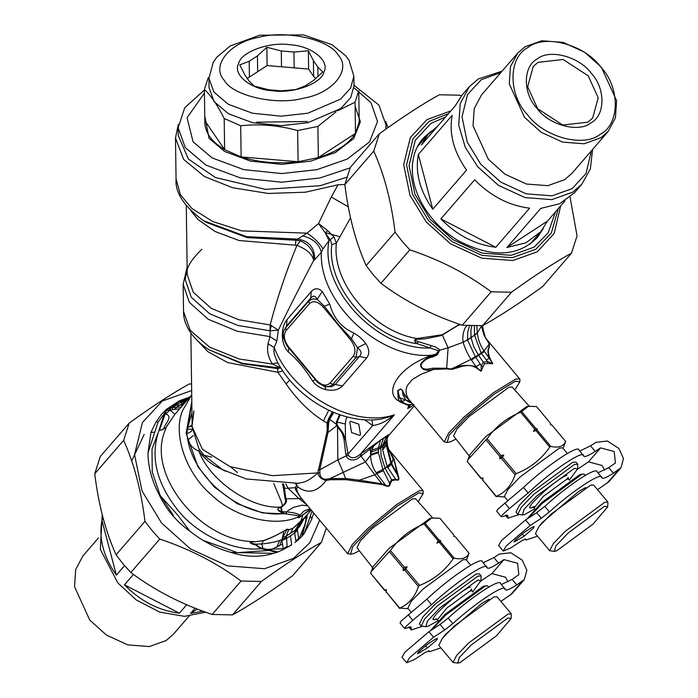 <?xml version="1.0" encoding="UTF-8"?>
<svg xmlns="http://www.w3.org/2000/svg" width="698" height="698" viewBox="0 0 698 698"><rect width="100%" height="100%" fill="white"/><g stroke="black" fill="none" stroke-linecap="round" stroke-linejoin="round"><path stroke-width="1.05" d="M598.038 472.773L608.735 467.634L615.427 462.983L614.214 451.545L600.585 447.889L595.185 451.405C587.943 456.047 584.095 457.522 583.633 455.82C584.156 449.084 551.542 470.923 528.124 492.971L509.427 508.554L502.342 514.906L501.286 516.773L507.725 515.307L507.9 518.204L518.832 514.653M579 450.271C579.515 443.535 546.9 465.365 523.491 487.422L497.709 509.348L496.644 511.224L501.286 516.773M597.174 472.049C597.584 465.74 568.076 485.058 544.789 506.355L536.666 512.725L525.542 519.958L501.452 540.531L498.634 545.531L503.267 551.08L510.857 547.86L521.973 540.618L525.83 539.188L526.083 539.99L537.504 536.143M579.864 450.987L590.552 445.848L595.952 442.34L607.452 441.023L618.899 448.491L623.48 458.525L620.958 467.765L613.368 473.183C606.126 477.833 602.278 479.299 601.807 477.606C602.217 471.29 572.709 490.607 549.422 511.904L541.299 518.274L530.183 525.515L506.085 546.08L503.267 551.08M585.683 487.527L578.319 491.732L542.172 522.584L539.292 526.248M531.361 527.793L524.146 532.495L515.107 540.208L514.051 542.084L524.111 536.177L533.15 528.465L534.206 526.589L531.361 527.793M604.608 470.164L602.138 465.505L588.51 461.858L577.525 469.213M620.958 467.765L608.874 481.733L597.532 489.699M601.981 478.025L596.93 471.438M583.798 456.248L578.755 449.66M350.108 167.886L319.972 177.973L281.695 182.195L240.444 177.929L206.05 165.173L185.31 147.662L178.156 127.795L178.269 135.534L188.399 159.074L215.429 177.545L265.406 189.367L320.085 185.712L346.592 177.275M178.156 127.795L184.726 107.762L204.383 90.025M353.991 85.304L378.857 105.023L386.011 124.89L385.758 129.226M353.93 87.747L370.952 102.641L377.531 121.487L369.53 141.93L347.133 159.135L316.848 169.684L281.669 173.566L243.768 169.64L212.157 157.923L193.093 141.834L187.055 117.761L204.427 93.096M355.108 106.305L360.395 121.749L353.764 138.483L335.398 152.548L310.601 161.168L281.73 164.353L250.626 161.133L224.695 151.518L209.051 138.317L204.75 116.008M336.07 111.811L317.895 126.399L318.332 157.565L355.483 133.379L355.046 102.213L358.781 90.775L359.217 121.941L355.483 133.379C348.808 143.954 336.427 152.016 318.332 157.565L298.098 161.735C277.813 164.082 258.827 162.477 241.133 156.919L224.625 149.642C211.023 141.415 204.418 131.748 204.811 120.641L224.625 149.642L224.189 118.477C217.532 105.18 210.927 95.513 204.374 89.475L208.109 78.036L208.929 77.269M317.895 126.399L297.662 130.561C278.624 125.326 259.63 123.721 240.697 125.745L224.189 118.477M240.697 125.745L241.133 156.919L298.098 161.735L297.662 130.561M355.046 102.213L337.588 110.825M317.956 76.675L317.817 67.06L313.411 60.613L313.638 76.422L315.723 78.656M313.638 76.422L308.612 69.067L267.09 65.56L246.918 78.691M204.374 89.475L204.811 120.641M353.869 76.213L353.999 85.697L350.762 97.519L340.816 108.513L307.949 122.708L281.259 125.649L252.493 122.674L228.508 113.783L214.05 101.576L209.06 87.712L208.929 78.237L213.256 62.314L216.86 57.166L230.235 45.955L259.717 35.205L303.56 34.9L331.838 44.628L345.527 55.578L349.044 60.333L353.869 76.213L350.632 88.044L340.685 99.037L307.818 113.233L281.128 116.173L252.362 113.198L228.377 104.307L213.92 92.101L208.929 78.237M323.959 71.92C330.093 60.717 311.317 45.763 289.81 44.724C269.07 41.636 240.897 52.001 238.576 63.588C232.434 74.791 251.21 89.745 272.717 90.775C293.457 93.872 321.638 83.498 323.959 71.92M257.675 71.685L257.457 55.884L249.195 61.258L239.746 64.914L244.797 74.738L249.203 81.186L254.185 86.055L268.651 89.754L281.32 90.827L295.716 89.562L305.166 85.915L313.428 80.54L322.799 71.929L317.817 67.06M249.195 61.258L249.413 77.068M281.521 66.781L281.303 50.971L293.963 52.045L294.181 67.854M257.457 55.884L266.837 47.281L267.09 65.56M281.303 50.971L266.837 47.281M293.963 52.045L308.359 50.788L308.612 69.067M313.411 60.613L308.359 50.788M534.851 508.851L524.739 514.478L522.479 514.941L524.102 509.235L536.605 496.069L574.393 468.332L577.569 468.969L569.359 480.05M522.479 514.941L517.803 514.286L521.362 507.193L533.822 494.297L574.541 464.406L577.761 464.249L577.569 468.969M534.354 506.434L533.682 506.888M517.803 514.286L516.023 512.158L519.582 505.055L532.042 492.16L572.761 462.268L575.981 462.12L577.761 464.249M507.882 500.649L504.41 496.487L507.865 489.595L519.966 477.066L559.508 448.037L562.64 447.889L567.326 453.508M563.059 448.386L565.65 441.476C563.469 446.441 558.522 448.09 550.801 446.423L549.745 447.104C541.325 459.284 530.14 468.14 516.18 473.68L515.045 474.736C511.582 485.267 505.343 492.474 496.339 496.365L504.829 496.993M550.46 424.55L550.582 423.416L550.46 424.55L552.005 425.126L565.65 441.476M550.582 423.416L536.544 406.594L528.395 406.253L521.685 411.541L535.724 428.363L537.268 428.938L537.155 430.064L550.801 446.423M537.268 428.938L533.516 431.381L534.668 429.043L520.629 412.221L521.685 411.541M534.668 429.043L535.724 428.363M533.516 431.381L537.155 430.064M549.745 447.104L536.099 430.753M520.629 412.221C506.722 417.823 495.536 426.679 487.073 438.806L501.112 455.628L503.694 455L502.534 457.33L516.18 473.68M503.694 455L499.637 458.734L499.969 456.675L485.93 439.853L487.073 438.806M499.969 456.675L501.112 455.628M499.637 458.734L501.4 458.385L502.534 457.33M515.045 474.736L501.4 458.385M485.93 439.853L467.826 459.869L467.224 461.491L481.262 478.313L483.016 477.955L482.693 480.015L496.339 496.365M496.252 496.732L482.693 480.015M483.016 477.955L482.606 480.381M482.719 479.247L481.262 478.313M481.184 478.671L467.224 461.491M467.826 459.869L469.78 454.817L485.721 436.625L526.379 406.786L528.395 406.253M469.71 456.579L453.552 435.927L457.077 428.973L469.222 416.401L509.025 387.189L512.158 387.024L529.581 406.611M556.515 550.923L554.334 551.368L555.905 545.845L568.024 533.08L604.643 506.207L607.714 506.818L593.134 524.05L556.515 550.923M554.334 551.368L549.684 550.731L553.139 543.838L565.232 531.309L604.782 502.281L607.914 502.132L607.714 506.818M549.684 550.731L535.427 533.647L538.882 526.754L550.975 514.225L590.525 485.197L593.649 485.049L607.914 502.132M528.412 518.091L542.067 503.546L581.609 474.518L583.973 474.038L585.509 475.286M527.042 518.98L541.753 502.543L580.125 474.378L583.973 474.038M438.248 620.583L428.127 626.211L425.867 626.673L427.499 620.967L439.993 607.801L477.79 580.064L480.957 580.692L472.747 591.782M425.867 626.673L421.199 626.019L424.75 618.925L437.21 606.021L477.929 576.138L481.149 575.981L480.957 580.692M421.199 626.019L419.411 623.881L422.971 616.788L435.43 603.883L476.149 574L479.369 573.843L481.149 575.981M411.279 612.382L407.798 608.22L411.253 601.318L423.354 588.798L462.896 559.77L466.028 559.613L470.714 565.232M466.447 560.119L469.039 553.209C466.857 558.173 461.91 559.822 454.189 558.147L453.133 558.836C444.713 571.016 433.528 579.872 419.568 585.413L418.434 586.46C414.97 596.991 408.731 604.206 399.727 608.098L408.217 608.717M453.857 536.273L453.97 535.148L453.857 536.273L455.393 536.858L469.039 553.209M453.97 535.148L439.932 518.326L431.783 517.986L425.073 523.273L439.112 540.086L440.656 540.671L440.543 541.796L454.189 558.147M440.656 540.671L436.904 543.114L438.065 540.775L424.026 523.954L425.073 523.273M438.065 540.775L439.112 540.086M436.904 543.114L440.543 541.796M453.133 558.836L439.487 542.486M424.026 523.954C410.11 529.555 398.924 538.411 390.461 550.53L404.5 567.352L407.082 566.724L405.922 569.062L419.568 585.413M407.082 566.724L403.034 570.467L403.365 568.399L389.327 551.586L390.461 550.53M403.365 568.399L404.5 567.352M403.034 570.467L404.788 570.109L405.922 569.062M418.434 586.46L404.788 570.109M389.327 551.586L371.214 571.592L370.612 573.215L384.65 590.037L386.413 589.688L386.081 591.747L399.727 608.098M399.64 608.464L386.081 591.747M386.413 589.688L385.994 592.113M386.107 590.979L384.65 590.037M384.572 590.403L370.612 573.215M371.214 571.592L373.168 566.549L389.109 548.358L429.767 518.509L431.783 517.986M373.098 568.303L356.94 547.66L360.473 540.697L372.61 528.133L412.413 498.922L415.546 498.747L432.969 518.335M459.903 662.655L457.722 663.1L459.301 657.568L471.412 644.812L508.031 617.931L511.102 618.55L496.522 635.782L459.903 662.655M457.722 663.1L453.072 662.454L456.527 655.562L468.628 643.041L508.17 614.013L511.302 613.856L511.102 618.55M453.072 662.454L438.815 645.371L442.27 638.478L454.363 625.949L493.914 596.93L497.046 596.773L511.302 613.856M431.809 629.823L445.455 615.278L485.005 586.25L487.361 585.77L488.897 587.018M430.439 630.713L445.141 614.275L483.522 586.111L487.361 585.77M538.987 235.47L539.214 233.516M426.591 136.136L424.698 136.642M471.761 325.949L470.923 330.041L471.028 337.5L474.561 335.206L474.326 325.983M483.156 366.485L484.534 363.719L483.374 362.218L487.396 361.494L481.541 353.52L478.645 355.413L473.645 346.461L471.054 337.71L467.538 340.005L475.303 356.617L480.224 364.051L476.123 366.747L481.114 371.319L481.192 365.534L483.374 362.218L478.645 355.413L471.42 359.994L476.123 366.747C467.442 364.426 459.048 365.185 450.943 369.024L446.572 368.239L433.205 368.169L433.58 369.46L446.624 368.919L452.103 369.39L463.202 366.014L468.89 365.455L472.406 366.057L475.957 367.602L481.114 371.319L483.156 366.485L481.192 365.534L480.224 364.051M471.028 337.5L463.184 342.334C464.903 348.197 467.52 353.877 471.037 359.365L471.42 359.994M469.457 325.853L467.712 332.231L467.494 339.804L463.184 342.334M471.054 337.71L477.275 332.789L476.856 325.957M486.297 360.098L489.228 358.214L484.473 351.495L481.541 353.52L481.088 352.856L474.579 335.415L477.275 332.789M475.303 356.617L471.037 359.365L450.908 369.338M459.581 324.317L442.235 334.743L417.02 338.53C372.924 331.594 331.533 282.611 336.392 243.096L350.553 217.793M459.703 324.361L442.27 335.023L439.923 335.86L425.3 338.827L416.627 339.376C413.949 339.743 414.429 340.476 418.058 341.558L435.142 346.819L438.981 349.113L439.714 350.213L438.588 350.762L436.259 353.947L432.847 356.085C426.81 357.673 422.7 360.508 420.501 364.592C421.365 371.938 430.186 370.245 433.58 369.46L421.051 374.285L412.483 379.398L407.458 385.313L406.288 388.55L406.009 391.814L406.611 395.155L408.574 399.116L444.233 441.921L448.718 432.987L464.397 416.75L493.364 392.765L515.665 379.119L519.722 378.927L519.966 379.982L519.766 381.919L514.819 390.016M466.84 325.687L464.807 328.392L463.315 333.042L462.748 338.356L463.097 342.02M484.473 351.495L484.054 350.893C480.311 345.536 478.06 339.621 477.301 333.147M481.079 352.856L484.054 350.893L489.211 344.105L488.949 347.159C487.57 349.323 487.658 353.005 489.228 358.214L492.823 363.702L487.396 361.494L487.78 363.475L492.823 363.702C488.443 356.346 487.248 350.937 489.246 347.464L489.403 344.28L486.41 339.141M344.847 184.464L338.068 184.778L305.462 192.203L268.172 193.451L232.6 187.727L204.575 176.577L183.618 159.397L175.486 137.934L178.304 124.401M385.767 121.504L387.983 127.647M416.627 339.376L417.02 338.53C413.809 339.664 413.897 341.392 417.273 343.713C371.031 337.692 326.603 286.232 331.768 244.666L336.392 243.096L333.967 236.892L327.728 230.619L318.541 223.543L331.28 197.002L338.068 184.778M327.728 230.619L325.242 232.818L318.541 223.543L307.085 233.149L295.821 240.243L300.445 240.871C309.807 245.19 314.222 251.673 313.699 260.319L314.685 259.656C314.728 247.581 309.04 240.74 297.636 239.117L246.603 236.657L203.65 220.76L206.18 222.357L247.136 237.625L295.821 240.243L295.49 245.199L239.109 240.531L215.08 231.492L198.031 219.538L190.947 210.822M331.768 244.666L330.433 240.086L325.242 232.818L329.02 240.609L333.967 236.892M314.685 259.656L321.368 252.292L322.991 248.881L329.02 240.609C319.309 288.544 377.662 350.44 430.273 347.997L417.273 343.713L418.058 341.558M456.021 439.086L450.149 441.904L447.174 442.506L449.32 434.994L465.793 417.64L493.931 394.335L515.595 381.082L519.766 381.919M486.811 339.813L489.403 344.28M284.47 329.596L286.485 326.114L285.648 327.798L308.839 300.978L312.416 298.936L317.014 299.259L324.378 306.23L337.762 323.837L351.478 338.696L357.516 347.665L356.032 357.533L332.841 384.345L331.061 385.776L326.681 386.788L324.116 386.291L317.817 382.609L287.061 345.92C283.013 338.443 282.149 332.998 284.47 329.596L285.648 327.798L286.136 330.582L309.327 303.761C313.245 300.236 317.93 301.396 323.375 307.233L350.466 339.699C355.326 346.208 356.233 351.74 353.171 356.294L329.98 383.115C326.053 386.64 321.377 385.479 315.932 379.642L288.832 347.176C283.973 340.668 283.074 335.136 286.136 330.582M283.746 337.937L282.385 337.605C282.001 329.875 283.554 323.863 287.044 319.571L286.485 326.114L310.697 298.107L308.839 300.978L309.327 303.761M350.466 339.699L351.478 338.696L353.895 333.025L359.086 336.471L363.623 340.79L365.7 343.556L357.516 347.665C361.451 350.841 362.079 353.773 359.418 356.469L356.032 357.533L353.171 356.294M365.7 343.556C369.46 349.079 369.774 353.877 366.651 357.934L359.418 356.469L335.197 384.476L332.841 384.345L329.98 383.115M413.251 404.796L411 406.943L413.949 404.447M413.277 404.831L412.693 405.573M413.225 404.77L411 406.943M409.813 400.678L404.927 395.932L402.022 390.008L400.809 389.083L399.02 389.903L398.052 391.203L399.657 397.773L410.599 401.62M409.342 400.12L405.713 396.324L402.449 390.775L402.964 394.963L405.791 399.902L408.766 401.961L411.785 403.034M388.271 435.962L388.35 435.456C389.24 434.357 388.646 434.54 386.579 435.997L359.723 454.616C355.151 458.455 351.356 458.734 348.328 455.436L345.51 439.47L344.035 439.339L342.221 433.188L337.509 426.914L337.858 459.903L343.233 472.293L330.119 478.592L330.25 479.727L346.016 479.692L381.823 484.499L381.919 483.827L385.479 485.049L376.754 473.663L383.368 470.696L382.949 469.51L385.078 468.114L381.091 455.855L380.733 446.319L378.525 447.758L380.419 440.237L370.359 448.884M333.007 412.125L329.02 419.219L327.851 422.787L326.847 432.507L317.843 472.886C318.436 476.577 321.185 479.107 326.079 480.486L325.634 479.334L330.093 478.54L365.455 461.928L374.765 474.806L376.763 473.663L376.17 472.703L382.949 469.51L378.386 452.697L378.525 447.758L371.676 450.262L373.395 446.406L372.435 445.813M447.174 442.506L444.233 441.921M484.534 363.719L487.78 363.475M433.249 356.748L432.123 355.169L436.259 353.947L437.227 354.889L433.249 356.748C427.307 358.091 423.267 360.726 421.121 364.679C421.278 371.292 429.575 368.78 433.205 368.169M442.235 334.743L448.116 347.796L439.723 350.213L437.227 354.889M438.588 350.762L430.273 347.997L431.024 345.789M388.35 435.456L387.067 437.498C388.28 435.447 388.071 435.046 386.448 436.302L382.94 444.879L382.661 449.913L387.216 466.726L395.53 479.16C398.453 480.355 399.273 479.596 398.008 476.891L394.379 461.518L388.838 449.652M187.143 268.416L185.188 279.514L191.296 297.296L209.662 313.742L237.87 325.46L269.96 330.773L270.196 324.945L278.354 330.137C288.885 308.35 300.664 285.072 313.699 260.319L313.699 260.319C312.276 254.185 306.684 249.203 296.947 245.373L300.445 240.871M376.17 472.703C372.767 468.018 370.908 462.224 370.586 455.332L378.386 452.697M359.723 454.616L365.455 461.928L370.586 455.332L370.621 454.415L378.386 451.833M370.333 448.884L370.621 454.415L371.676 450.262M269.96 330.773L271.365 325.294M186.27 205.674L187.23 274.785L193.206 292.183L211.18 308.28L238.795 319.754L270.196 324.945C276.801 299.329 285.718 272.805 296.947 245.373L295.49 245.199M270.231 330.8L278.354 330.137L276.836 341.034L269.934 336.611L270.231 330.8M317.826 382.617L326.681 386.788L331.986 386.57L335.197 384.476L342.439 385.942C338.643 389.877 333.112 391.116 325.826 389.659C320.085 388.193 315.636 385.279 312.477 380.916C305.419 369.259 297.365 359.61 288.309 351.958C284.967 348.52 282.987 343.739 282.385 337.605M312.477 380.916L315.932 379.642M288.309 351.958L288.832 347.176M287.044 319.571L311.256 291.563L310.697 298.107C313.21 295.21 315.356 295.612 317.154 299.302L322.258 291.502L329.726 304.066C333.4 317.93 341.453 327.58 353.895 333.025M329.726 304.066L324.378 306.23L323.375 307.233M410.092 407.527L408.382 408.103L410.913 406.995M412.492 403.898L410.764 404.666L407.737 408.714M405.791 399.902L402.135 401.394C404.334 403.662 407.213 404.753 410.764 404.666L408.766 405.608L407.728 408.496M402.833 390.915L400.582 388.969L397.72 390.496L398.148 397.877L399.657 397.773L402.135 401.394L400.172 402.031L408.766 405.608M386.579 435.997L383.141 438.789L380.89 439.705M383.472 438.309L380.733 446.319L382.94 444.879L386.404 440.674L386.203 444.268L382.617 449.076M398.148 397.877L399.317 401.289L401.35 400.687M322.991 248.881C319.605 243.209 314.309 237.966 307.085 233.149L241.726 230.89L212.82 221.545L191.88 208.484L180.398 194.742L176.062 179.028L175.486 137.942M400.172 402.031L399.317 401.289C382.94 393.149 397.921 366.729 432.123 355.169C380.349 360.089 318.742 302.862 321.368 252.292C319.239 244.134 313.123 238.681 303.011 235.924M388.367 435.692L387.058 437.995L386.256 445.123L382.661 449.913M386.901 441.284L387.739 446.947L387.434 447.619L386.256 445.123L391.168 464.283L387.783 467.826M386.989 439.059L387.067 437.498L386.404 440.674M345.728 453.875L348.18 453.944L372.715 425.562C379.965 424.55 387.198 420.964 394.422 414.804L360.482 454.058L362.026 455.305L356.678 459.153L353.52 459.999L350.762 459.851L348.616 459.014L346.871 457.277L345.728 453.875L344.035 439.339M336.864 424.419L336.741 425.562L337.274 425.414L336.951 422.072L345.301 424L345.51 439.47L343.067 433.065L337.274 425.414L328.008 432.385L319.771 469.806L319.937 472.86C319.745 476.629 321.647 478.784 325.634 479.334M340.284 414.882L336.951 422.072L336.419 421.967L339.56 414.629M333.714 412.422L329.709 419.306L336.401 424.375L336.419 421.967M338.033 426.722L337.509 426.888L336.706 425.579L335.764 426.173M351.548 432.542L359.767 435.412L360.517 434.758L358.798 424.157L350.571 421.287L349.82 421.941L351.548 432.542M280.893 368.012L272.482 364.059C268.198 357.655 266.723 350.885 268.067 343.739L274.218 347.604C292.13 394.483 353.301 428.677 394.422 414.804L390.505 416.566L380.872 419.123C342.517 425.117 296.79 399.047 277.141 361.634L274.314 354.322L273.886 350.85L274.218 347.604L276.836 341.034M268.067 343.739L269.934 336.611L237.111 331.218L208.231 319.256L189.42 302.452L183.155 284.287L187.125 267.046M324.971 386.552L325.826 389.659M311.256 291.563C314.685 287.864 318.349 287.846 322.258 291.502M369.251 448.133L370.341 448.875L362.026 455.305M381.823 484.499L385.261 485.695L385.479 485.049C388.263 486.776 389.597 486.122 389.51 483.086L383.368 470.696M385.261 485.695C388.306 487.073 389.973 486.323 390.261 483.435L389.51 483.086L391.613 479.814L385.156 468.288L376.274 472.834M359.426 481.28L359.409 480.198L381.919 483.819L374.765 474.806L359.409 480.189L345.911 478.523L330.119 478.592M390.261 483.435L392.128 480.494L391.613 479.814L395.53 479.16L395.661 479.919C398.593 480.704 399.561 479.735 398.575 477.022L391.168 464.283L391.709 463.777L397.206 473.872M329.02 419.228L329.709 419.306L328.723 422.674L328.008 432.385L326.856 432.507M278.668 364.208C277.909 362.751 275.841 362.698 272.482 364.059L239.144 358.973L209.583 347.15L190.17 330.302L183.53 311.404C183.234 322.293 189.655 337.256 209.147 349.846L242.337 363.309L280.308 368.021L277.664 368.605L277.909 372.304L286.067 383.926C297.287 399.937 309.738 412.265 323.427 420.911L327.048 422.997L328.723 422.674M280.439 367.296L279.104 367.541M364.609 419.734L372.715 425.562L371.964 419.864M365.482 420.449L365.717 419.795M359.418 550.818L353.537 553.636L350.562 554.238L352.708 546.717L369.181 529.363L397.319 506.067L418.983 492.814L423.154 493.652L418.207 501.749M303.272 500.51L301.379 498.573L297.444 492.125L296.606 488.679L297.68 486.864L295.455 483.54M285.822 483.889L288.291 488.469L298.936 498.599L301.37 498.573L295.69 490.031L295.333 487.675L296.432 485.66M350.562 554.238L347.63 553.654L352.106 544.719L367.785 528.482L396.752 504.488L419.053 490.851L423.11 490.659L423.154 493.652M346.016 479.692L343.233 472.293M392.128 480.494L395.661 479.919M398.575 477.022L393.925 458.822L393.244 458.158L391.709 463.777L387.434 447.619L387.076 438.667L388.367 435.884L414.228 405.974M397.764 474.117L397.206 473.881M297.68 486.864C307.853 494.236 317.32 492.107 326.079 480.486L330.25 479.727M332.414 411.872L328.645 418.495L327.048 422.997L327.109 427.508L328.278 427.377M282.803 370.926L277.909 372.304L227.731 362.576L207.864 351.679L195.335 338.338M280.308 367.994L280.919 368.064M393.916 458.822L389.842 451.17M310.811 509.549L301.676 515.56C298.238 518.256 297.627 518.448 299.835 516.127L300.28 515.307C297.688 513.597 293.16 512.454 286.712 511.878L284.182 511.817C281.189 512.236 273.956 508.912 280.84 507.359C285.901 504.104 287.576 501.208 285.875 498.686L284.444 488.417L295.333 487.675L296.606 488.679M296.563 485.511L297.531 486.393L295.952 483.505M190.859 333.042L192.168 426.827L198.799 448.482L203.929 455.262L222.348 469.553L246.193 478.959L298.177 483.33L304.319 481.986L307.931 480.399L314.423 476.053L317.843 472.886L319.937 472.86M318.087 469.902L319.771 469.806L337.858 459.903L346.164 455.846L348.328 455.436M192.168 426.827L202.42 449.311L230.148 466.665L272.36 475.67L319.928 472.79M323.427 420.911L328.749 410.232M286.067 383.926L289.783 380.131M306.893 504.846L298.936 498.599L285.063 498.817L283.51 488.495L284.444 488.417L284.444 487.344L283.554 483.88M283.51 488.495L282.446 483.871M284.182 511.817L283.562 513.527C244.309 518.64 194.943 480.748 187.797 440.002C190.231 445.603 193.913 449.259 198.834 450.96L203.205 456.448L208.51 461.422L214.33 465.575L225.698 471.307M280.84 507.359L280.84 507.001C251.699 509.557 209.636 480.809 198.834 450.96L199.34 449.32M193.913 410.852L192.282 423.956M286.494 511.887L285.7 513.876L283.562 513.527C280.884 512.454 273.93 509.086 280.84 507.001C285.142 504.218 286.546 501.487 285.063 498.817M191.967 412.788L187.579 427.839L186.75 433.519L187.797 440.002L193.276 435.587M191.828 402.502L186.75 433.519C190.667 432.428 192.526 430.823 192.316 428.685M187.579 427.839L192.142 424.89M299.835 516.127L299.346 515.857L303.839 511.137L310.025 508.606M183.024 404.936L179.43 405.224L185.232 402.467L184.15 401.969L184.281 401.402L185.825 401.699M180.293 408.225L181.515 406.943L172.458 407.632L170.521 408.129L170.286 410.537L169.501 410.389L169.178 408.47L167.729 408.47L179.377 400.844L167.729 408.47M179.325 408.915L174.727 409.307L176.707 406.995L179.43 405.224L176.35 405.093L172.458 407.632L172.354 409.647L170.425 410.424L170.521 408.129L169.178 408.47M174.727 409.307L172.354 409.647M170.425 410.424L174.884 414.315L166.656 426.408C166.019 427.926 165.051 428.642 163.742 428.546C165.382 423.084 173.27 416.671 165.827 414.001L169.501 410.389L166.586 410.04L167.852 408.888L174.701 405.032L179.814 401.097L187.771 399.457M182.161 403.444L180.241 402.563L179.787 401.568L184.281 401.402M303.403 514.251L301.78 515.586C298.282 518.291 297.488 518.535 299.381 516.302C276.443 528.063 235.235 518.038 211.52 494.952C186.139 473.645 172.537 434.104 182.536 410.651L191.514 395.12L174.901 414.333L166.892 426.216C165.74 428.005 164.85 428.781 164.231 428.555L162.172 429.881L159.336 430.369L166.586 410.04L165.792 410.188L166.08 409.7L161.474 414.394L156.064 421.897L158.071 422.089L164.283 413.757L165.792 410.188M307.137 511.852L303.429 514.321L309.929 510.09L307.137 511.852L309.929 509.383M301.78 515.586L310.462 509.13M299.346 515.857L285.7 513.876L262.404 512.908L237.111 503.659L214.391 487.099L197.927 466.709L186.13 433.336L191.81 401.446M177.231 411.646L174.901 414.333M291.729 544.833L283.327 549.474L281.983 540.427L282.681 537.547L287.122 529.197L288.518 529.887L292.802 528.526L290.752 533.176L295.123 530.332L299.992 522.418L305.323 516.886M281.983 540.427L286.145 538.629L294.696 533.063L295.123 530.332L297.802 527.697L305.454 516.738M282.681 537.547L286.389 536.02L288.518 529.887L293.003 528.255L304.11 518.117M187.134 399.116L187.631 399.806L183.757 401.106L181.908 400.006L188.059 399.116M283.327 549.474L277.961 551.996L260.834 547.965L256 545.007L257.318 544.457L256.105 544.135C252.641 543.838 246.028 541.892 253.706 541.936L263.451 540.601C271.164 537.94 279.052 534.136 287.114 529.18L288.946 529.512M256 545.007L256.323 544.17M260.834 547.965L260.72 548.68L255.695 544.981L256.105 544.135L261.759 543.96L263.268 540.828C271.234 538.001 279.183 534.127 287.122 529.197L287.114 529.18M293.003 528.255L299.904 522.383M253.706 541.936L263.451 540.601M164.222 428.555L161.919 429.715M162.364 429.715L158.996 430.396L164.283 413.757L164.981 413.783M166.656 426.408L164.894 431.059C146.528 474.596 200.605 541.753 253.889 541.569C246.08 541.709 252.231 544.431 255.695 544.981M165.653 410.59L167.511 410.302L167.852 408.888L167.363 408.679M179.787 401.568L178.784 401.271M294.861 542.616L296.004 541.709L294.696 533.063L297.479 530.34L297.802 527.697M277.961 551.996L276.565 552.493L267.762 550.05L267.901 549.335L283.152 548.715L287.14 546.429L286.389 536.02L290.752 533.176M307.05 514.897L302.513 535.602L304.276 533.42L312.085 511.067M306.448 518.265L304.956 525.838M307.19 514.731L306.806 518.675M165.827 414.001L164.248 414.019M159.336 430.369L158.996 430.396C149.939 456.64 156.457 483.522 178.548 511.041C198.153 535.157 234.476 551.795 260.72 548.68L267.762 550.05M179.037 401.08L181.908 400.006M186.977 399.465L188.573 398.523M295.856 540.749L298.648 538.629L297.479 530.34M231.195 552.467C245.879 557.205 260.04 557.501 273.686 553.34L231.195 552.467C216.389 548.392 202.568 541.264 189.734 531.073L177.737 515.115L158.874 494.097C151.649 480.25 148.02 466.482 148.002 452.784L158.071 422.089M189.734 531.073C176.071 521.249 165.784 508.921 158.874 494.097M156.064 421.897L150.96 432.385L148.002 452.784M166.08 409.7L166.918 408.958M189.926 396.961L179.377 400.844M180.424 400.364L181.227 400.146M296.004 541.709L298.77 539.423L304.572 525.463L301.676 536.553L302.286 535.863M288.544 546.726L291.703 544.667L290.42 535.846M287.34 547.345L287.14 546.429M298.77 539.423L301.676 536.553M313.664 512.96L311.84 518.998L304.276 533.42M273.686 553.34L276.565 552.493M131.678 460.977L144.198 434.374M190.929 426.408L192.159 426.434M187.404 429.2L192.282 429.34M273.773 483.505L281.521 502.106L282.655 506.556M283.85 531.047L282.254 538.516M282.149 538.891L279.549 545.862M501.434 584.496L512.123 579.366L518.823 574.716L517.602 563.269L503.973 559.621L498.573 563.138C491.331 567.779 487.483 569.254 487.021 567.553C487.544 560.817 454.93 582.647 431.512 604.704L412.815 620.286L405.73 626.63L404.674 628.505L411.113 627.04L411.296 629.936L422.22 626.376M482.388 562.003C482.911 555.268 450.297 577.098 426.879 599.154L401.097 621.08L400.041 622.956L404.674 628.505M500.562 583.781C500.972 577.464 471.464 596.79 448.177 618.088L440.054 624.448L428.938 631.69L404.84 652.255L402.022 657.263L406.655 662.812L414.246 659.584L425.361 652.351L429.218 650.92L429.471 651.723L440.9 647.875M483.252 562.719L493.94 557.58L499.34 554.064L510.849 552.755L522.296 560.215L526.868 570.257L524.346 579.497L516.756 584.915C509.514 589.557 505.666 591.032 505.204 589.339C505.614 583.022 476.097 602.339 452.81 623.637L444.687 630.006L433.571 637.239L409.473 657.813L406.655 662.812M489.071 599.259L481.707 603.465L445.56 634.316L442.68 637.981M434.749 639.525L427.534 644.228L418.495 651.941L417.439 653.817L427.499 647.901L436.538 640.188L437.594 638.312L434.749 639.525M507.996 581.896L505.526 577.237L491.898 573.59L480.913 580.945M524.346 579.497L512.271 593.457L500.92 601.423M505.369 589.758L500.318 583.17M487.187 567.971L482.144 561.384M495.807 247.275C475.259 244.719 456.946 235.27 440.848 218.91L495.807 247.275L529.616 208.17C509.078 205.613 490.755 196.164 474.657 179.805L440.848 218.91M432.751 209.217C419.83 190.798 415.022 172.546 418.346 154.459L432.751 209.217L466.569 170.111C453.639 151.693 448.84 133.44 452.156 115.353L418.346 154.459M502.071 71.179L478.27 78.97L469.187 86.875L461.945 95.251L455.201 105.887L421.391 144.992L428.127 134.356L437.681 126.155M547.494 221.1L540.749 231.736L525.873 242.834L506.94 247.502L547.494 221.1L565.014 200.841M506.94 247.502L540.758 208.397L559.691 203.729L574.567 192.631L581.809 184.255L590.36 168.872L592.593 149.451M469.187 86.875L460.191 103.758L458.726 125.134L465.269 147.339L477.685 166.691L498.424 185.336L525.088 197.595L551.813 199.637L572.735 192.159L581.809 184.255M591.38 150.847L586.041 173.523L572.159 188.626L552.031 195.824L526.309 193.852L500.658 182.065L480.695 164.126L467.198 141.973L462.032 116.845L467.512 94.562L481.262 79.712L500.859 72.575M608.194 131.407L571.967 173.305L564.673 179.656L547.86 185.668L526.379 184.028L504.951 174.177L488.277 159.188L473.035 125.788L474.212 108.6L481.445 95.033L517.68 53.135L510.447 66.703L509.27 83.882L524.503 117.29L541.177 132.28L562.605 142.122L584.086 143.771L600.899 137.759L608.194 131.407L615.427 117.831L616.604 100.652L601.371 67.244L584.697 52.263L563.269 42.412L541.788 40.763L524.975 46.783L517.68 53.135M590.883 122.9C605.463 115.615 605.646 88.314 591.215 73.246C579.192 56.617 549.605 48.685 537.408 58.841C522.819 66.127 522.645 93.427 537.076 108.495C549.099 125.125 578.686 133.056 590.883 122.9M587.89 122.167L562.719 125.038L537.678 108.713L527.662 86.761L533.185 66.546L537.984 62.366L563.155 59.496L588.196 75.82L598.212 97.781L592.689 117.988L587.89 122.167M600.777 67.025C620.313 87.407 620.068 124.366 600.324 134.225C583.825 147.959 543.777 137.236 527.514 114.716C507.978 94.335 508.223 57.384 527.967 47.516C544.466 33.783 584.514 44.506 600.777 67.025M202.978 611.204L190.545 613.411L197.264 609.04M179.403 613.184C158.865 610.637 140.542 601.179 124.445 584.828L179.403 613.184L186.724 604.721M116.357 575.135C103.426 556.716 98.627 538.463 101.943 520.376L116.357 575.135L124.549 565.65M124.445 584.828L133.449 574.41M101.943 520.376L103.348 518.745M190.545 613.411L195.074 608.176M205.631 612.181L184.508 616.343L159.79 612.129L136.197 599.905L117.805 582.882L100.329 549.343L102.231 514.487M189.053 616.142L173.453 634.185L166.15 640.537L149.337 646.557L127.856 644.908L106.428 635.058L89.754 620.077L74.52 586.669L75.698 569.481L82.931 555.913L98.531 537.87M282.507 513.615L281.277 507.21M280.701 507.062L281.73 512.646M279.654 540.409L276.766 547.345M201.661 454.703L211.712 457.111M230.445 466.779L237.512 472.572M129.217 423.067L100.303 456.501L94.736 473.785C98.523 504.637 105.625 531.649 116.069 554.805L123.066 563.905L130.84 572.508C154.616 590.342 181.724 604.328 212.157 614.467L232.504 614.886C249.169 605.716 269.166 592.698 292.497 575.833L321.403 542.398C304.729 551.568 284.732 564.586 261.41 581.46L241.072 581.041C217.287 563.199 190.179 549.213 159.746 539.074L151.981 530.471L144.975 521.371C141.197 490.52 134.086 463.507 123.651 440.351L129.217 423.067C152.539 406.201 172.537 393.183 189.21 384.005L191.566 383.839M173.287 515.255L160.06 495.126L152.251 472.005L151.989 449.023L159.371 429.628M304.773 502.307L304.721 503.328M303.08 514.382L300.768 521.528M300.698 521.676L297.61 527.967M295.402 531.431L293.701 533.708M282.35 544.126L270.327 550.05M269.201 550.434L237.495 552.668L203.005 540.322M191.662 390.575L162.32 401.01L142.471 422.456L134.557 454.634L142.017 490.938L161.508 522.924L190.336 548.837L227.391 565.869L264.542 568.713L293.614 558.313L309.807 542.747L319.667 520.158M326.332 528.142L321.403 542.398M261.41 581.46L232.504 614.886M212.157 614.467L241.072 581.041M159.746 539.074L130.84 572.508M116.069 554.805L144.975 521.371M123.651 440.351L94.736 473.785M570.057 197.124L577.063 235.88L571.496 253.165C554.823 262.335 534.825 275.352 511.503 292.226L491.165 291.808C467.381 273.974 440.272 259.979 409.839 249.84L402.074 241.238L395.068 232.137C391.29 201.286 384.179 174.282 373.744 151.117L379.311 133.833C402.633 116.967 422.63 103.95 439.304 94.78L459.642 95.198L461.465 95.818M422.648 140.699L419.358 143.317M379.311 133.833L350.396 167.267L344.829 184.551C348.616 215.412 355.727 242.415 366.162 265.572L373.16 274.672L380.934 283.275C404.709 301.108 431.818 315.103 462.25 325.242L482.597 325.661C499.262 316.482 519.26 303.464 542.59 286.599L571.496 253.165M373.744 151.117L344.829 184.551M366.162 265.572L395.068 232.137M409.839 249.84L380.934 283.275M462.25 325.242L491.165 291.808M511.503 292.226L482.597 325.661M506.574 515.028L507.795 516.485M504.794 503.005L509.427 508.554M523.491 487.422L528.124 492.971M544.789 506.355L549.422 511.904M536.666 512.725L541.299 518.274M525.542 519.958L530.183 525.515M522.183 533.865L524.111 536.177M515.752 539.502L516.895 540.871M600.585 447.889L588.51 461.858M618.76 469.675L606.684 483.635M613.368 473.183L608.735 467.634M595.185 451.405L590.552 445.848M303.586 98.174C276.373 105.747 232.739 95.931 224.25 80.314C210.648 65.83 229.729 42.194 258.941 37.334C286.154 29.761 329.788 39.577 338.286 55.186C351.879 69.678 332.798 93.314 303.586 98.174M533.071 507.001L532.513 507.158L534.092 507.943L543.314 496.435L566.75 479.229L568.6 479.142L569.559 480.294M532.975 507.21L532.242 507.507C519.635 512.585 556.184 478.619 566.889 475.303M436.459 618.725L435.901 618.89L437.48 619.676L446.703 608.159L470.138 590.962L471.988 590.874L472.947 592.017M436.363 618.943L435.631 619.239C423.023 624.317 459.572 590.342 470.278 587.035M484.211 351.12L471.176 359.592M474.57 335.337L477.292 333.025L481.384 326.141L484.028 335.188L488.12 341.907M467.52 339.926L463.158 342.221L448.116 347.796L446.624 368.919M458.42 325.277L460.558 324.657M348.311 206.835L331.28 197.002M386.273 442.148L382.713 446.624L378.421 449.416L370.786 452.234M307.548 121.496L256.489 122.211M385.078 468.114L390.723 463.21M390.784 463.385L387.294 466.901L385.087 468.122M339.795 236.709L325.067 232.556M366.651 357.934L342.439 385.942M345.301 424L346.06 419.018L347.22 416.942M388.865 449.695L387.739 446.327M394.937 461.963L394.379 461.518M277.664 368.605L241.936 363.719L209.147 349.846M307.652 505.762L301.632 505.178L293.753 507.315L288.728 510.107L286.712 511.878L285.892 513.894M176.35 405.093L180.241 402.563L184.15 401.969M294.783 531.806L299.643 526.606L304.049 518.597M263.076 549.143L261.759 543.96C267.997 543.419 277.263 541.805 282.036 539.554L286.154 537.425M305.445 516.773L306.221 521.048M174.701 405.032L173.645 404.788M150.96 432.385L154.956 432.21M311.84 518.998L310.47 516.136M409.962 626.752L411.183 628.217M408.182 614.737L412.815 620.286M426.879 599.154L431.512 604.704M448.177 618.088L452.81 623.637M440.054 624.448L444.687 630.006M428.938 631.69L433.571 637.239M425.579 645.598L427.499 647.901M419.14 651.225L420.283 652.604M503.973 559.621L491.898 573.59M522.148 581.399L510.072 595.368M516.756 584.915L512.123 579.366M498.573 563.138L493.94 557.58M558.321 208.58L551.35 232.923L535.846 249.238L512.21 257.693L482.021 255.381L451.903 241.534L428.467 220.472L412.623 194.472L406.568 164.972L412.998 138.815L429.13 121.382L448.517 113.626M450.847 110.921L426.993 119.594L410.311 137.611L403.662 164.658L409.927 195.161L426.312 222.051L450.533 243.829L481.672 258.138L512.89 260.529L537.32 251.786L554.186 233.437L560.66 205.875M445.682 116.906L430.875 123.467L415.266 140.333L409.045 165.635L414.909 194.175L430.238 219.32L452.906 239.693L482.039 253.086L511.241 255.32L534.101 247.144L548.166 232.905L555.486 211.852M543.314 228.455L537.242 237.617C517.68 257.073 491.113 257.963 457.53 240.278C440.953 230.035 428.467 216.633 420.091 200.056C414.472 188.504 411.899 177.266 412.361 166.351C412.946 155.331 416.436 146.109 422.822 138.675L431.006 131.346M505.448 515.272L507.9 518.204M526.083 539.99L525.21 538.943M386.011 124.89L386.064 129.008M534.092 507.943L535.052 509.086M568.6 479.142L568.12 477.441L567.09 479.116M550.539 423.93L550.452 424.759M482.65 479.866L482.728 479.037M437.48 619.676L438.44 620.819M471.988 590.874L471.508 589.173L470.478 590.848M453.927 535.663L453.84 536.492M386.038 591.599L386.125 590.77M187.23 274.628C185.511 268.983 190.397 260.511 201.879 249.23M486.864 339.909C485.319 339.42 482.109 326.271 482.746 325.233M486.183 338.748L519.722 378.927M176.062 179.028C174.971 192.709 184.167 206.617 203.65 220.76M413.155 405.163L412.666 405.599M183.53 311.404L183.146 284.086M388.786 449.529L423.11 490.659M347.63 553.654L301.868 498.834M192.282 424.201L193.869 411.899M303.9 518.352L311.238 510.055M408.845 626.996L411.296 629.936M429.471 651.723L428.598 650.676M529.939 244.239L540.749 231.736M417.325 146.859L428.127 134.356"/></g></svg>
